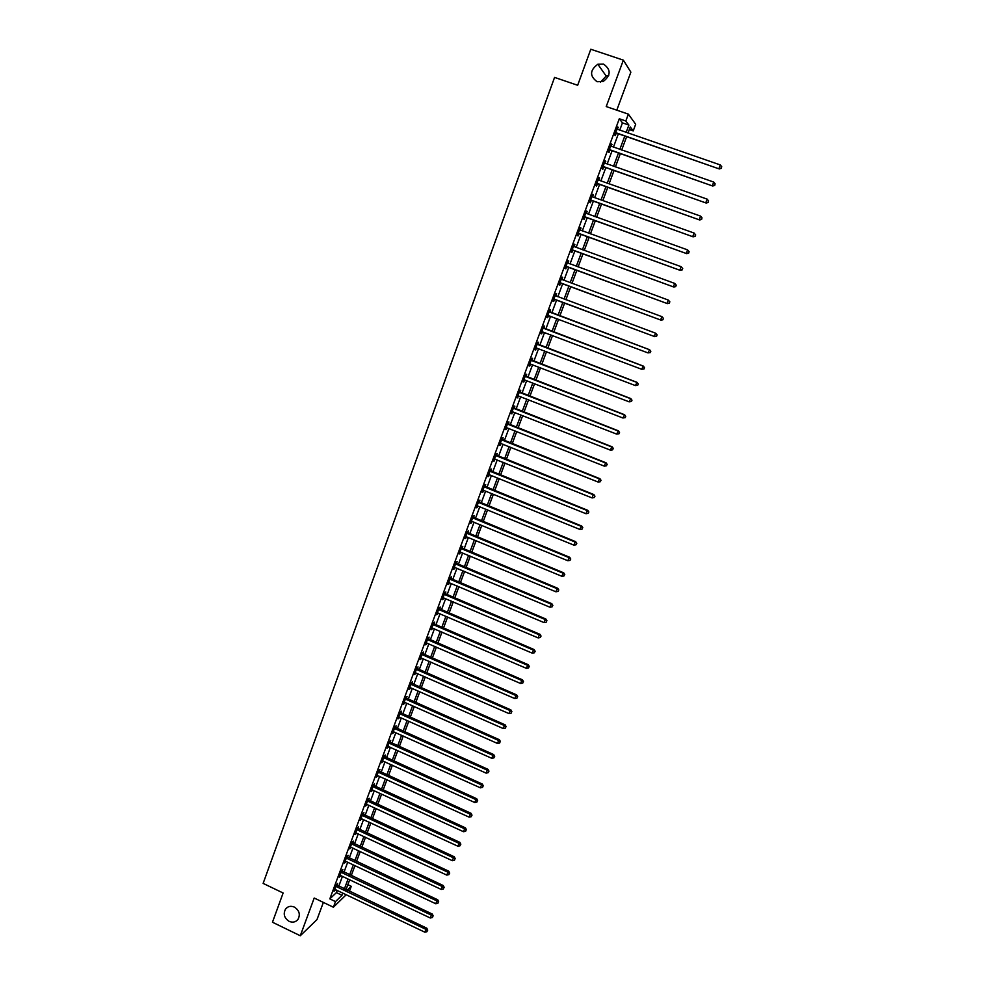 <?xml version="1.0" encoding="UTF-8"?>
<svg xmlns="http://www.w3.org/2000/svg" width="985" height="985" viewBox="0 0 985 985"><rect width="100%" height="100%" fill="white"/><g stroke="black" fill="none" stroke-linecap="round" stroke-linejoin="round"><path stroke-width="1.48" d="M294.38 907.087C299.317 910.362 300.524 914.474 297.987 919.399C295.66 922.182 292.705 922.834 289.147 921.357C284.185 918.045 283.003 913.92 285.601 908.983C287.916 906.274 290.846 905.634 294.38 907.087M603.583 64.123C611.106 69.603 610.983 75.389 603.202 81.484L597.119 81.73C589.523 76.054 589.756 70.23 597.846 64.247L603.583 64.123M600.444 82.137L606.194 76.067L608.73 75.549M347.853 884.702L351.263 886.315L349.367 891.4M616.782 110.172L630.868 72.151L623.357 60.147L590.803 49.25L577.666 85.276L554.567 77.409L263.13 883.397L283.126 893.001L272.463 922.231L300.29 935.75L317.01 919.547L323.363 902.408M619.725 130.217L622.446 122.866L619.306 118.754L625.82 120.995L628.368 114.137L635.682 124.27L633.22 130.882L630.277 126.954L627.999 133.073M629.317 129.54L633.22 130.882M619.306 118.754L329.827 898.886L336.414 892.619L337.202 890.477M338.741 886.34L342.435 876.391M343.962 872.279L347.693 862.257M349.207 858.169L352.962 848.073M354.477 843.997L358.257 833.839M359.759 829.789L363.563 819.545M365.066 815.518L368.895 805.201M370.385 801.187L374.251 790.807M375.728 786.818L379.619 776.352M381.096 772.375L385 761.848M386.477 757.896L390.417 747.283M391.87 743.355L395.847 732.668M397.3 728.765L401.301 718.003M402.742 714.113L406.768 703.278M408.209 699.412L412.259 688.503M413.688 684.661L417.775 673.666M419.191 669.837L423.304 658.78M424.72 654.976L428.857 643.821M430.273 640.041L434.434 628.824M435.838 625.069L440.036 613.766M441.428 610.023L445.651 598.646M447.03 594.928L451.29 583.465M452.669 579.771L456.954 568.234M458.32 564.565L462.642 552.93M463.997 549.285L468.343 537.576M469.685 533.956L474.068 522.173M475.41 518.578L479.818 506.696M481.148 503.126L485.593 491.17M486.91 487.612L491.38 475.583M492.697 472.049L497.203 459.921M498.508 456.424L503.039 444.21M504.332 440.738L508.9 428.438M510.181 424.991L514.786 412.604M516.054 409.181L520.696 396.709M521.964 393.298L526.63 380.752M527.874 377.366L532.577 364.721M533.821 361.372L538.561 348.641M539.792 345.316L544.557 332.487M545.788 329.187L550.578 316.284M551.797 313.008L556.623 300.006M557.842 296.744L562.681 283.705M563.925 280.38L568.764 267.341M570.019 263.968L574.871 250.904M576.151 247.481L581.002 234.418M582.295 230.933L587.159 217.845M588.476 214.311L593.339 201.223M594.669 197.628L599.545 184.527M600.899 180.883L605.775 167.77M607.142 164.064L612.03 150.939M613.421 147.171L618.297 134.034M617.595 129.491L617.78 126.868L614.763 135.019L615.293 135.671L616.117 133.468M611.303 146.433L611.488 143.835L608.471 151.949L609.025 152.552L609.838 150.36M605.036 163.325L605.221 160.715L602.217 168.804L602.783 169.371L603.596 167.191M598.166 179.726L598.745 180.12L599.545 178.088L598.979 177.546L595.987 185.586L596.565 186.116L597.378 183.949M591.948 196.471L592.527 196.865L593.339 194.808L592.748 194.291L589.781 202.319L590.372 202.799L591.172 200.632M586.37 213.56L587.159 211.455L586.555 210.987L583.588 218.965L584.203 219.421L585.004 217.266M580.202 230.17L581.002 228.027L580.387 227.609L577.432 235.563L578.06 235.969L578.848 233.814M574.07 246.693L574.871 244.551L574.243 244.157L571.3 252.086L571.928 252.455L572.728 250.313M567.963 263.13L568.764 261L568.123 260.643L565.193 268.536L565.833 268.868L566.634 266.738M561.881 279.506L562.681 277.388L562.029 277.068L559.111 284.936L559.763 285.231L560.551 283.101M555.836 295.82L556.611 293.702L555.946 293.431L553.041 301.262L553.718 301.508L554.506 299.403M549.802 312.073L550.578 309.955L549.901 309.721L547.007 317.527L547.697 317.736L548.473 315.631M543.782 328.251L544.57 326.146L543.88 325.961L540.999 333.718L541.688 333.903L542.464 331.797M537.798 344.368L538.573 342.275L537.872 342.127L535.003 349.86L535.717 349.995L536.493 347.902M531.838 360.436L532.614 358.343L531.9 358.22L529.043 365.927L529.758 366.038L530.533 363.945L529.77 363.97M525.904 376.43L526.667 374.349L525.941 374.263L523.097 381.934L523.823 382.008L524.586 379.964L523.872 379.865M519.981 392.35L520.757 390.282L520.018 390.245L517.174 397.891L518.664 395.921M514.096 408.221L514.86 406.165L514.108 406.152L511.277 413.774L512.766 411.804M508.223 424.03L508.986 421.974L508.223 422.011L505.404 429.595L506.881 427.638M502.375 439.778L503.138 437.734L502.362 437.796L499.555 445.355L501.033 443.41M496.551 455.464L497.302 453.432L496.514 453.531L493.731 461.054L495.196 459.121M490.752 471.089L491.503 469.057L490.702 469.192L487.92 476.691L489.385 474.77L488.671 474.659M484.965 486.652L485.716 484.632L484.915 484.805L482.133 492.266L482.958 492.081L483.598 490.358L482.884 490.247M479.215 502.153L479.966 500.146L479.141 500.343L476.371 507.792L477.823 505.884M473.477 517.605L474.228 515.598L473.391 515.832L470.633 523.244L472.086 521.348M467.764 532.996L468.503 530.989L467.666 531.26L464.92 538.647L465.77 538.364L466.361 536.763L465.659 536.653M462.076 548.313L462.815 546.33L461.953 546.638L459.219 553.989L460.66 552.117M456.4 563.58L457.138 561.598L456.277 561.942L453.556 569.268L454.984 567.397M450.761 578.798L451.487 576.816L450.613 577.198L447.904 584.499L449.332 582.64M445.134 593.943L445.86 591.985L444.974 592.391L442.277 599.656L443.693 597.809M439.519 609.038L440.258 607.08L439.347 607.523L436.663 614.763L438.079 612.929M433.942 624.084L434.668 622.126L433.757 622.594L431.073 629.821L432.489 627.987M428.377 639.056L429.103 637.11L428.179 637.615L425.508 644.806L426.924 642.983M422.836 653.978L423.562 652.045L422.627 652.587L419.967 659.741L421.371 657.931M417.32 668.852L418.034 666.919L417.086 667.485L414.439 674.626L415.842 672.817M411.816 683.664L412.53 681.743L411.582 682.346L408.935 689.451L409.895 688.835L410.339 687.653L409.649 687.518M406.337 698.414L407.051 696.506L406.091 697.134L403.456 704.213L404.429 703.573L404.847 702.428L404.17 702.293M400.883 713.115L401.584 711.207L400.612 711.872L397.989 718.927L398.974 718.25L399.381 717.154L398.703 717.018M395.441 727.767L396.142 725.859L395.157 726.561L392.547 733.591L393.938 731.818M390.023 742.358L390.725 740.461L389.728 741.188L387.13 748.194L388.509 746.433M384.63 756.899L385.332 755.003L384.322 755.766L381.737 762.735L383.103 760.986M379.25 771.378L379.951 769.494L378.929 770.282L376.356 777.227L377.723 775.49M373.894 785.808L374.583 783.925L373.561 784.75L370.988 791.669L372.022 790.844L371.69 789.798M368.55 800.177L369.24 798.318L368.205 799.155L365.644 806.062L367.011 804.326M363.231 814.496L363.921 812.637L362.886 813.524L360.325 820.394L361.68 818.67M357.937 828.767L358.626 826.92L357.567 827.819L355.031 834.677L356.385 832.965M352.655 842.988L353.344 841.141L352.273 842.076L349.749 848.898L351.091 847.198M347.397 857.147L348.074 855.312L347.003 856.273L344.479 863.069L345.563 862.097L345.169 861.235M342.152 871.269L342.842 869.435L341.758 870.42L339.246 877.192L340.33 876.194L339.923 875.357M336.932 885.318L337.609 883.496L336.525 884.518L334.013 891.265L335.109 890.231L334.691 889.443M346.178 894.749L333.398 907.222L314.203 898.024L300.29 935.75M333.398 907.222L335.491 901.595L342.004 895.279L342.805 893.136M329.827 898.886L335.491 901.595M623.357 60.147L606.231 106.565L628.368 114.137M347.114 890.329L351.263 886.315M626.571 136.89L621.67 150.052M620.267 153.808L615.379 166.945M613.987 170.651L609.099 183.776M607.745 187.433L602.857 200.546M601.515 204.141L596.627 217.242M595.309 220.788L590.434 233.876M589.129 237.36L584.253 250.436M582.972 253.871L578.109 266.935M576.853 270.309L571.977 283.372M570.746 286.697L565.883 299.736M564.664 303.011L559.812 316.013M558.593 319.288L553.779 332.216M552.548 335.516L547.759 348.345M546.527 351.682L541.775 364.425M540.519 367.774L535.803 380.432M534.547 383.818L529.856 396.376M528.588 399.787L523.946 412.259M522.666 415.695L518.048 428.081M516.756 431.541L512.163 443.853M510.87 447.325L506.315 459.552M505.01 463.048L500.491 475.189M499.173 478.722L494.679 490.764M493.362 494.322L488.892 506.29M487.563 509.861L483.13 521.742M481.788 525.35L477.393 537.145M476.038 540.765L471.68 552.486M470.313 556.131L465.979 567.766M464.612 571.435L460.303 582.997M458.936 586.691L454.651 598.154M453.272 601.872L449.025 613.261M447.633 617.004L443.41 628.319M442.006 632.074L437.82 643.316M436.417 647.096L432.255 658.251M430.839 662.055L426.714 673.124M425.286 676.954L421.186 687.949M419.758 691.802L415.682 702.724M414.242 706.59L410.203 717.437M408.75 721.328L404.737 732.089M403.271 736.004L399.294 746.692M397.829 750.632L393.865 761.245M392.399 765.197L388.472 775.737M386.982 779.714L383.079 790.179M381.601 794.169L377.723 804.56M376.233 808.574L372.379 818.904M370.877 822.931L367.06 833.175M365.546 837.238L361.754 847.408M360.239 851.483L356.471 861.579M354.945 865.68L351.202 875.702M349.675 879.814L345.957 889.775M626.14 132.433L628.886 125.083L625.82 120.995M344.344 889.012L348.05 879.051M349.589 874.939L353.319 864.904M354.846 860.816L358.602 850.72M360.128 846.644L363.908 836.474M365.423 832.423L369.24 822.167M370.742 818.141L374.583 807.823M376.073 803.809L379.951 793.417M381.429 789.428L385.332 778.963M386.81 774.986L390.737 764.446M392.215 760.494L396.167 749.88M397.632 745.941L401.609 735.253M403.062 731.35L407.076 720.577M408.529 716.686L412.567 705.851M414.008 701.985L418.071 691.064M419.499 687.21L423.599 676.215M425.027 672.386L429.152 661.317M430.568 657.512L434.717 646.357M436.133 642.577L440.307 631.348M441.711 627.593L445.922 616.278M447.313 612.535L451.561 601.145M452.94 597.427L457.212 585.964M458.591 582.27L462.901 570.721M464.267 567.052L468.601 555.417M469.956 551.772L474.314 540.051M475.669 536.431L480.064 524.636M481.406 521.028L485.827 509.159M487.156 505.576L491.613 493.608M492.943 490.062L497.425 478.008M498.742 474.487L503.261 462.347M504.566 458.85L509.11 446.624M510.415 443.151L514.995 430.851M516.275 427.392L520.893 415.005M522.173 411.57L526.815 399.097M528.083 395.687L532.774 383.128M534.03 379.742L538.746 367.097M539.989 363.736L544.73 350.992M545.973 347.668L550.75 334.838M551.982 331.539L556.796 318.611M558.015 315.335L562.854 302.333M564.073 299.058L568.936 286.019M570.18 282.695L575.031 269.644M576.299 266.27L581.162 253.207M582.443 249.771L587.306 236.696M588.611 233.211L593.475 220.123M594.805 216.589L599.68 203.489M601.022 199.893L605.898 186.781M607.265 183.124L612.153 170.011M613.532 166.305L618.42 153.167M619.824 149.4L624.724 136.25M622.446 122.866L628.886 125.083M336.414 892.619L342.004 895.279M617.62 127.299L618.309 127.545M611.34 144.216L612.03 144.463M605.086 161.072L605.775 161.306M598.855 177.842L599.545 178.088M592.65 194.562L593.339 194.808M586.469 211.209L587.159 211.455M580.325 227.781L581.002 228.027M574.193 244.305L574.871 244.551M568.086 260.754L568.764 261M562.004 277.13L562.681 277.388M555.946 293.456L556.611 293.702M547.02 317.49L547.697 317.736M541.024 333.644L541.688 333.903M535.052 349.749L535.717 349.995M529.093 365.78L529.758 366.038M523.17 381.749L523.823 382.008M517.26 397.657L517.925 397.915M511.375 413.503L512.04 413.762M505.514 429.288L506.179 429.546M499.678 445.011L500.331 445.269M493.867 460.672L494.519 460.943M488.067 476.284L488.72 476.543M482.305 491.823L482.958 492.081M476.555 507.3L477.208 507.57M470.83 522.727L471.47 522.998M465.129 538.093L465.77 538.364M459.441 553.398L460.081 553.668M453.789 568.64L454.43 568.911M448.15 583.834L448.791 584.105M442.524 598.966L443.164 599.237M436.934 614.037L437.574 614.308M431.356 629.058L431.996 629.329M425.803 644.018L426.443 644.288M420.275 658.916L420.903 659.187M414.759 673.765L415.387 674.036M409.267 688.552L409.895 688.835M403.801 703.29L404.429 703.573M398.346 717.966L398.974 718.25M392.916 732.594L393.544 732.877M387.511 747.172L388.127 747.455M382.118 761.688L382.746 761.971M376.75 776.143L377.366 776.426M371.407 790.561L372.022 790.844M366.075 804.917L366.691 805.201M355.474 833.47L356.09 833.753M616.29 132.864L719.296 168.952L615.576 132.815M721.217 168.115L721.746 166.736L721.217 168.115L719.001 168.361L720.33 164.938L616.967 129.084M616.819 133.529L615.317 133.517M719.296 168.952L721.34 168.349M721.746 166.736L720.33 164.938M609.998 149.806L712.721 186.017L609.296 149.745M714.63 185.217L715.159 183.85L714.63 185.217L712.414 185.488L713.731 182.065L610.675 146.026M610.552 150.422L609.038 150.409M712.721 186.017L714.753 185.439M715.159 183.85L713.731 182.065M603.731 166.674L706.171 203.033L603.029 166.613M708.055 202.27L708.584 200.903L708.055 202.27L705.851 202.528L707.156 199.13L604.408 162.907M604.298 167.253L602.795 167.241M706.171 203.033L708.19 202.467M708.584 200.903L707.156 199.13M597.501 183.469L699.645 219.963L596.799 183.407M701.517 219.236L702.034 217.882L701.517 219.236L699.301 219.507L700.606 216.121L598.745 180.12M598.067 184.01L596.578 183.986M699.645 219.963L701.652 219.421M702.034 217.882L700.606 216.121M591.283 200.201L693.144 236.831L590.581 200.14M695.004 236.141L692.787 236.425L694.093 233.039L695.669 234.959L695.139 236.314L695.669 234.959M592.527 196.865L694.093 233.039L695.521 234.799M591.874 200.694L590.384 200.681M693.144 236.831L695.139 236.314M585.09 216.872L686.68 253.637L584.4 216.811M688.515 252.985L686.311 253.256L687.604 249.894L689.18 251.791L688.515 252.985L689.18 251.791M585.755 213.154L687.604 249.894L689.032 251.631M585.693 217.328L584.216 217.303M686.68 253.637L688.663 253.133M578.934 233.47L680.229 270.37L578.232 233.408M682.051 269.742L679.847 270.038L681.14 266.689L682.716 268.548L682.051 269.742L682.716 268.548M579.586 229.764L681.14 266.689L682.568 268.412M579.549 233.888L578.072 233.864M680.229 270.37L682.199 269.878M572.79 250.005L673.814 287.029L572.1 249.931M675.611 286.45L673.408 286.733L674.7 283.409L676.289 285.231L675.611 286.45L676.289 285.231M573.442 246.312L674.7 283.409L676.129 285.108M573.418 250.375L571.94 250.35M573.504 246.164L574.132 246.743M673.814 287.029L675.772 286.561M566.683 266.467L667.424 303.626L565.981 266.406M669.209 303.084L667.005 303.38L668.286 300.056L669.874 301.853L669.209 303.084L669.874 301.853M567.323 262.786L668.286 300.056L669.714 301.755M567.323 266.812L565.846 266.775M667.424 303.626L669.369 303.183M560.588 282.88L661.046 320.162L559.899 282.806M662.819 319.645L660.627 319.953L661.895 316.641L663.496 318.414L662.819 319.645L663.496 318.414M561.228 279.211L661.895 316.641L663.324 318.327M561.241 283.175L559.775 283.138M561.315 278.977L562.115 279.715M661.046 320.162L662.991 319.731M554.518 299.218L654.705 336.624L553.829 299.144M656.466 336.144L654.262 336.451L655.53 333.152L657.143 334.9L656.466 336.144L657.143 334.9M555.158 295.562L655.53 333.152L656.97 334.826M555.183 299.477L553.73 299.428M555.257 295.291L556.205 296.128M654.705 336.624L656.638 336.217M650.309 352.63L650.814 351.325L650.309 352.63L647.933 352.889L547.795 315.409M650.125 352.581L647.933 352.889L649.657 349.749L549.224 311.543M549.113 311.839L649.201 349.613L650.629 351.263M548.867 315.631L547.697 315.656M650.814 351.325L649.657 349.749M644.005 368.981L644.51 367.676L644.005 368.981L641.629 369.264L541.775 331.613M643.821 368.944L641.629 369.264L643.353 366.1L543.227 327.722M543.092 328.067L642.885 365.989L644.325 367.639M542.723 331.797L541.701 331.822M644.51 367.676L643.353 366.1M637.726 385.27L638.231 383.978L637.726 385.27L635.35 385.566L535.778 347.767M637.541 385.246L635.35 385.566L637.086 382.377L537.244 343.839M537.096 344.221L636.605 382.315L638.034 383.941M536.628 347.902L535.717 347.927M638.231 383.978L637.086 382.377M631.471 401.498L631.976 400.193L631.471 401.498L629.095 401.818L529.807 363.847M631.274 401.486L629.095 401.818L630.831 398.593L531.272 359.894M531.124 360.313L630.338 398.568L631.779 400.193M631.976 400.193L630.831 398.593M625.241 417.652L625.746 416.36L625.241 417.652L622.865 417.985L524.549 379.939M625.044 417.665L622.865 417.985L624.613 414.747L525.337 375.888M525.165 376.344L624.108 414.759L625.537 416.372M524.512 379.927L523.835 379.951M625.746 416.36L624.613 414.747M619.048 433.745L619.54 432.464L619.048 433.745L616.647 434.102L517.938 395.81M618.839 433.769L616.647 434.102L618.42 430.839L519.427 391.821M519.243 392.313L617.89 430.888L619.331 432.477M619.54 432.464L618.42 430.839M513.333 408.221L611.71 446.944L610.466 450.157L512.397 411.718M513.53 407.692L612.239 446.87L613.15 448.532L612.658 449.813L613.15 448.532M613.36 448.495L612.239 446.87M610.466 450.157L612.658 449.813M507.46 424.067L605.541 462.95L604.31 466.139L506.167 427.539M507.669 423.501L606.095 462.827L606.982 464.514L606.489 465.794L606.982 464.514M607.203 464.464L606.095 462.827M604.31 466.139L606.489 465.794M501.599 439.852L599.409 478.882L598.178 482.059L500.318 443.312M501.821 439.248L599.963 478.722L600.85 480.446L600.357 481.714L600.85 480.446M601.072 480.372L599.963 478.722M598.178 482.059L600.357 481.714M495.763 455.562L593.29 494.753L592.071 497.93L494.482 459.01M495.997 454.935L593.869 494.556L594.731 496.305L594.25 497.573L594.731 496.305M594.965 496.218L593.869 494.556M592.071 497.93L594.25 497.573M489.951 471.224L587.208 510.562L585.989 513.727L489.336 474.758M490.198 470.559L587.786 510.341L587.208 510.562L588.648 512.101L588.156 513.357L588.648 512.101M588.882 512.003L587.786 510.341M585.989 513.727L588.156 513.357M484.152 486.824L581.138 526.31L579.931 529.462L483.549 490.345M484.423 486.122L581.741 526.052L581.138 526.31L582.578 527.837L582.098 529.093L582.578 527.837M582.824 527.726L581.741 526.052M579.931 529.462L582.098 529.093M478.39 502.362L575.092 542.009L573.886 545.136L477.122 505.773M478.661 501.624L575.708 541.701L575.092 542.009L576.533 543.511L576.053 544.767L576.533 543.511M576.779 543.388L575.708 541.701M573.886 545.136L576.053 544.767M472.64 517.851L569.071 557.633L567.877 560.748L471.384 521.237M472.935 517.076L569.699 557.288L569.071 557.633L570.524 559.123L570.044 560.366L570.524 559.123M570.771 558.987L569.699 557.288M567.877 560.748L570.044 560.366M466.915 533.267L563.088 573.196L561.881 576.299L466.324 536.739M467.222 532.454L563.715 572.827L563.088 573.196L564.528 574.674L564.048 575.917L564.528 574.674M564.787 574.526L563.715 572.827M561.881 576.299L564.048 575.917M461.214 548.633L557.116 588.698L555.922 591.788L459.97 551.994M461.534 547.783L557.756 588.291L557.116 588.698L558.557 590.175L558.076 591.406L558.557 590.175M558.815 590.003L557.756 588.291M555.922 591.788L558.076 591.406M455.538 563.925L551.157 604.137L549.975 607.228L454.294 567.286M455.858 563.051L551.822 603.694L551.157 604.137L552.61 605.603L552.129 606.834L552.61 605.603M552.868 605.43L551.822 603.694M549.975 607.228L552.129 606.834M449.874 579.168L545.234 619.528L544.052 622.594L448.631 582.517M450.219 578.269L545.912 619.048L545.234 619.528L546.687 620.981L546.207 622.2L546.687 620.981M546.958 620.784L545.912 619.048M544.052 622.594L546.207 622.2M444.235 594.361L539.337 634.845L538.155 637.911L443.004 597.686M444.592 593.413L540.026 634.34L539.337 634.845L540.777 636.285L540.309 637.517L540.777 636.285M541.06 636.088L540.026 634.34M538.155 637.911L540.309 637.517M438.62 609.481L533.451 650.112L532.282 653.166L437.389 612.805M438.99 608.508L534.153 649.571L533.451 650.112L534.904 651.541L534.436 652.759L534.904 651.541M535.175 651.319L534.153 649.571M532.282 653.166L534.436 652.759M433.031 624.552L527.603 665.318L526.433 668.359L431.799 627.864M433.4 623.554L528.305 664.74L527.603 665.318L529.043 666.734L528.576 667.953L529.043 666.734M529.327 666.5L528.305 664.74M526.433 668.359L528.576 667.953M427.453 639.573L521.767 680.475L520.597 683.491L426.234 642.86M427.847 638.526L522.493 679.859L521.767 680.475L523.207 681.879L522.752 683.085L523.207 681.879M523.503 681.632L522.493 679.859M520.597 683.491L522.752 683.085M421.9 654.52L515.955 695.558L514.798 698.574L420.681 657.808M422.306 653.449L516.682 694.917L515.955 695.558L517.396 696.949L516.94 698.156L517.396 696.949M517.691 696.691L516.682 694.917M514.798 698.574L516.94 698.156M416.372 669.431L510.156 710.591L509.011 713.596L415.165 672.693M416.778 668.322L510.907 709.914L510.156 710.591L511.609 711.97L511.153 713.177L511.609 711.97M511.904 711.699L510.907 709.914M509.011 713.596L511.153 713.177M410.856 684.267L504.394 725.563L503.249 728.555L410.289 687.641M411.287 683.134L505.157 724.861L504.394 725.563L505.847 726.942L505.379 728.137L505.847 726.942M506.142 726.659L505.157 724.861M503.249 728.555L505.379 728.137M405.377 699.054L498.644 740.486L497.499 743.453L404.81 702.416M405.808 697.885L499.42 739.747L498.644 740.486L500.097 741.84L499.641 743.035L500.097 741.84M500.405 741.545L499.42 739.747M497.499 743.453L499.641 743.035M399.898 713.793L492.931 755.347L491.786 758.315L399.344 717.129M400.353 712.586L493.707 754.572L492.931 755.347L494.371 756.689L493.916 757.884L494.371 756.689M494.692 756.382L493.707 754.572M491.786 758.315L493.916 757.884M394.456 728.469L487.218 770.147L486.085 773.102L393.261 731.683M394.911 727.238L488.018 769.347L487.218 770.147L488.671 771.489L488.215 772.671L488.671 771.489M488.991 771.169L488.018 769.347M486.085 773.102L488.215 772.671M389.026 743.084L481.542 784.897L480.409 787.84L387.831 746.298M389.494 741.828L482.342 784.06L481.542 784.897L482.995 786.227L482.539 787.397L482.995 786.227M483.315 785.895L482.342 784.06M480.409 787.84L482.539 787.397M383.621 757.65L475.89 799.586L474.758 802.516L382.439 760.851M384.101 756.357L476.703 798.724L475.89 799.586L477.331 800.904L476.888 802.073L477.331 800.904M477.663 800.559L476.703 798.724M474.758 802.516L476.888 802.073M378.228 772.166L470.251 814.226L469.119 817.144L377.046 775.355M378.72 770.849L471.076 813.327L470.251 814.226L471.704 815.531L471.249 816.7L471.704 815.531M472.024 815.174L471.076 813.327M469.119 817.144L471.249 816.7M372.859 786.621L464.637 828.804L463.516 831.709L372.318 789.921M373.364 785.279L465.462 827.88L464.637 828.804L466.077 830.096L465.634 831.266L466.077 830.096M466.422 829.727L465.462 827.88M463.516 831.709L465.634 831.266M367.516 801.027L459.035 843.332L457.914 846.226L366.346 804.191M368.033 799.648L459.884 842.372L459.035 843.332L460.488 844.613L460.044 845.783L460.488 844.613M460.832 844.231L459.884 842.372M457.914 846.226L460.044 845.783M362.185 815.383L453.457 857.8L452.349 860.693L361.015 818.535M362.714 813.967L454.319 856.815L453.457 857.8L454.91 859.08L454.467 860.237L454.91 859.08M455.255 858.686L454.319 856.815M452.349 860.693L454.467 860.237M356.878 829.678L447.904 872.217L446.796 875.099L355.72 832.817M357.42 828.237L448.778 871.208L447.904 872.217L449.357 873.486L448.914 874.631L449.357 873.486M449.714 873.079L448.778 871.208M446.796 875.099L448.914 874.631M351.596 843.923L442.376 886.586L441.268 889.443L350.438 847.051M352.137 842.458L443.262 885.54L442.376 886.586L443.829 887.842L443.385 888.987L443.829 887.842M444.186 887.423L443.262 885.54M441.268 889.443L443.385 888.987M346.326 858.12L436.872 900.893L435.764 903.75L345.784 861.358M346.88 856.618L437.759 899.81L436.872 900.893L438.325 902.137L437.882 903.282L438.325 902.137M438.67 901.706L437.759 899.81M435.764 903.75L437.882 903.282M341.069 872.267L431.381 915.151L430.285 917.995L340.539 875.493M341.635 870.728L432.28 914.043L431.381 915.151L432.834 916.382L432.39 917.528L432.834 916.382M433.191 915.939L432.28 914.043M430.285 917.995L432.39 917.528M335.848 886.352L425.902 929.347L424.818 932.179L335.319 889.566M336.427 884.789L426.813 928.215L425.902 929.347L427.355 930.579L426.924 931.712L427.355 930.579M427.724 930.123L426.813 928.215M424.818 932.179L426.924 931.712M615.773 132.803L616.302 133.455M609.481 149.732L610.035 150.348M578.417 233.396L579.045 233.814M572.285 249.931L572.913 250.301M566.166 266.393L566.818 266.726M561.364 279.334L562.016 279.642M560.083 282.793L560.736 283.089M555.294 295.685L555.959 295.943M554.013 299.132L554.69 299.391M549.248 311.962L549.925 312.196M549.679 312.233L550.369 312.467M547.98 315.409L548.657 315.631M543.227 328.19L543.917 328.374M543.658 328.461L544.348 328.645M541.959 331.613L542.649 331.797M537.231 344.344L537.933 344.504M537.662 344.615L538.364 344.775M531.26 360.436L531.974 360.559M531.691 360.707L532.405 360.83M525.3 376.467L526.027 376.553M525.731 376.738L526.458 376.824M519.378 392.436L520.117 392.486M519.797 392.707L520.548 392.756M513.468 408.344L514.219 408.356M513.899 408.615L514.65 408.627M507.583 424.19L508.358 424.153M508.014 424.461L508.777 424.437M501.734 439.975L502.51 439.901M502.153 440.246L502.929 440.172M495.898 455.698L496.686 455.587M496.317 455.969L497.105 455.858M490.074 471.359L490.875 471.212M490.505 471.63L491.306 471.483M484.288 486.959L485.1 486.775M484.706 487.23L485.519 487.058M478.513 502.498L479.338 502.288M478.932 502.769L479.757 502.559M472.775 517.975L473.613 517.728M473.194 518.245L474.019 517.999M467.05 533.39L467.9 533.119M467.469 533.673L468.306 533.39M461.349 548.756L462.199 548.448M461.756 549.027L462.618 548.719M455.661 564.06L456.535 563.715M456.08 564.331L456.941 563.986M450.01 579.303L450.884 578.921M450.416 579.574L451.302 579.192M444.37 594.484L445.257 594.078M444.777 594.755L445.663 594.349M438.756 609.616L439.655 609.173M439.162 609.887L440.061 609.444M433.154 624.687L434.065 624.207M433.56 624.958L434.483 624.478M427.576 639.696L428.5 639.191M427.995 639.979L428.918 639.462M422.036 654.656L422.959 654.114M422.442 654.926L423.365 654.385M416.495 669.554L417.443 668.975M416.901 669.825L417.849 669.258M410.991 684.39L411.939 683.787M411.398 684.673L412.346 684.07M405.5 699.178L406.46 698.55M405.906 699.461L406.867 698.821M400.033 713.916L401.006 713.251M400.427 714.199L401.412 713.522M394.579 728.592L395.564 727.89M394.985 728.875L395.97 728.174M389.149 743.207L390.146 742.481M389.555 743.49L390.552 742.764M383.744 757.785L384.753 757.022M384.15 758.056L385.147 757.293M378.351 772.289L379.373 771.501M378.757 772.572L379.767 771.784M372.983 786.756L374.017 785.932M373.389 787.027L374.411 786.215M367.639 801.162L368.673 800.3M368.033 801.433L369.067 800.583M362.308 815.506L363.354 814.632M362.714 815.789L363.748 814.903M357.001 829.813L358.06 828.902M357.395 830.084L358.454 829.173M351.719 844.059L352.778 843.111M352.113 844.33L353.172 843.394M346.449 858.243L347.52 857.282M346.843 858.526L347.914 857.553M341.192 872.39L342.275 871.393M341.586 872.673L342.669 871.676M335.971 886.475L337.055 885.453M336.353 886.759L337.449 885.724M597.846 64.247L606.194 76.067M285.601 908.983L287.558 907.222"/></g></svg>
